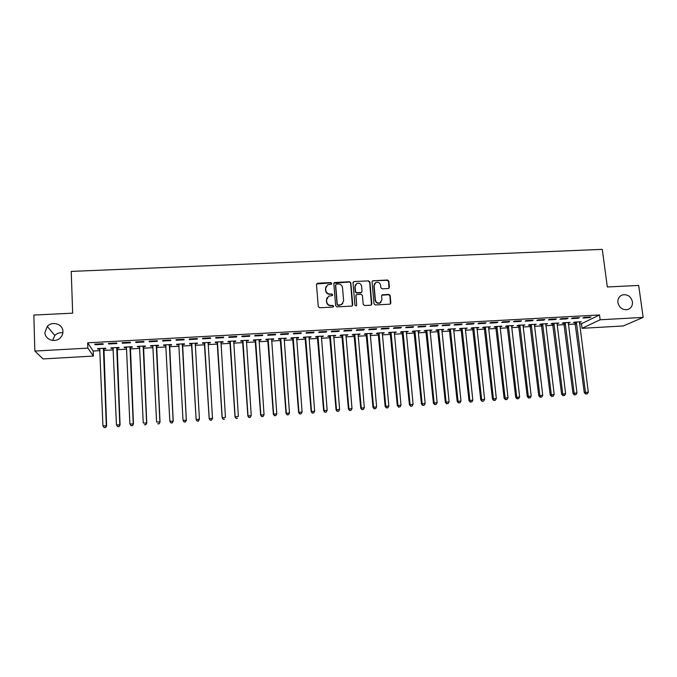 <?xml version="1.0" encoding="UTF-8"?>
<svg xmlns="http://www.w3.org/2000/svg" width="677" height="677" viewBox="0 0 677 677"><rect width="100%" height="100%" fill="white"/><g stroke="black" fill="none" stroke-linecap="round" stroke-linejoin="round"><path stroke-width="1.02" d="M331.772 283.409L330.833 282.597L317.64 283.198L316.489 284.475L318.258 306.596L319.612 307.773L332.864 307.104L333.659 306.199L332.72 305.386L331.011 305.471C328.573 305.352 327.135 304.1 326.703 301.73L326.551 299.886L328.616 296.179L332.263 295.587L332.712 294.783L331.772 293.962L330.071 294.046C327.634 293.928 326.204 292.684 325.772 290.315L325.62 288.478L327.609 284.839L331.341 284.205L331.772 283.409M331.561 284.035L330.664 282.901L316.557 283.993M333.422 306.859L332.542 305.657L331.011 305.471M332.492 295.426L331.603 294.25L330.071 294.046M617.906 302.568C619.353 307.933 622.645 310.252 627.774 309.533C631.167 308.247 632.724 305.674 632.436 301.815C630.947 296.399 627.621 294.097 622.451 294.91C619.15 296.213 617.636 298.769 617.906 302.568M44.936 332.449C44.809 339.583 55.082 343.256 60.219 337.925C62.056 336.122 62.961 333.981 62.927 331.51C63.046 324.156 52.239 320.644 47.272 326.432L44.936 332.449M388.293 288.529L389.393 287.26L388.826 281.158L387.498 280.007L372.672 280.786L372.037 281.928L374.009 303.812L375.346 304.972L390.172 304.151L390.857 302.974L390.172 295.561L388.843 294.41L382.251 294.808L381.583 295.976L381.921 299.657L380.102 302.805C377.614 303.44 376.04 302.501 375.388 299.979L374.085 285.576L375.794 282.504C378.308 281.793 379.915 282.715 380.601 285.271L380.821 287.666L382.15 288.817L388.293 288.529M579.563 323.826L581.467 323.716L599.517 314.974L87.671 342.816L87.866 348.122L93.392 356.068L43.057 358.928L34.832 351.058L87.866 348.122M599.517 314.974L600.152 319.772L643.15 317.395L623.28 325.967L582.059 328.311L600.152 319.772M34.832 351.058L33.85 315.059L72.667 313.163L71.229 271.409L602.293 249.356L607.32 286.98L638.69 285.44L643.15 317.395M350.847 282.901L349.51 281.742L334.438 282.546L333.82 283.688L335.648 305.733L336.994 306.901L352.065 306.055L352.742 304.878L350.847 282.901L349.307 282.047L333.896 283.138M354.122 281.53L368.576 280.879L369.904 282.03L371.868 303.922L370.751 305.2L364.548 305.513L363.21 304.354L362.423 295.434L361.095 294.275L356.508 294.597L355.848 295.756L356.661 305.048L356.187 305.877L354.934 305.132L352.996 282.808L354.122 281.53L368.576 280.879M578.293 318.249L579.495 317.648L572.607 318.021L571.422 318.622L578.293 318.249L578.226 317.716M568.189 322.997L570.085 322.379L563.357 322.751L562.232 323.327L564.043 323.225M555.318 319.51L556.452 318.909L549.496 319.282L548.378 319.891L555.318 319.51L555.25 318.969M545.662 324.249L547.575 323.631L540.779 324.004L539.721 324.579L541.549 324.478M532.13 320.78L533.197 320.179L526.181 320.56L525.132 321.16L532.13 320.78L532.063 320.238M522.932 325.51L524.861 324.892L518.007 325.273L517.016 325.84L518.861 325.739M508.74 322.057L509.73 321.465L502.647 321.846L501.674 322.447L508.74 322.057L508.672 321.516M499.998 326.788L501.945 326.162L495.031 326.542L494.108 327.118L495.97 327.008M485.13 323.352L486.052 322.76L478.901 323.149L478.004 323.75L485.13 323.352L485.07 322.811M476.853 328.074L478.825 327.448L471.852 327.829L470.997 328.404L472.876 328.294M461.299 324.664L462.154 324.063L454.944 324.461L454.115 325.053L461.299 324.664L461.249 324.114M453.514 329.377L455.503 328.743L448.462 329.132L447.683 329.699L449.57 329.589M437.257 325.975L438.036 325.383L430.758 325.781L430.005 326.373L437.257 325.975L437.207 325.425M429.954 330.681L431.968 330.046L424.868 330.444L424.149 331.011L426.061 330.901M412.995 327.313L413.689 326.712L406.344 327.118L405.667 327.71L412.995 327.313L412.936 326.754M406.192 332.009L408.223 331.366L401.055 331.764L400.412 332.331L402.341 332.221M388.505 328.65L389.123 328.057L381.71 328.463L381.109 329.056L388.505 328.65L388.454 328.091M382.2 333.338L384.257 332.695L377.03 333.101L376.463 333.659L378.409 333.549M363.786 330.004L364.328 329.411L356.838 329.826L356.322 330.418L363.786 330.004L363.735 329.445M358.006 334.683L360.079 334.04L352.785 334.446L352.285 335.005L354.249 334.895M338.83 331.375L339.295 330.782L331.738 331.197L331.298 331.789L338.83 331.375L338.788 330.816M333.575 336.046L335.674 335.394L328.311 335.8L327.896 336.359L329.877 336.249M313.646 332.754L314.026 332.17L306.402 332.585L306.046 333.169L313.646 332.754L313.603 332.187M308.932 337.417L310.684 337.315L311.048 336.757L303.618 337.171L303.279 337.73L305.276 337.62M288.224 334.15L288.52 333.558L280.82 333.981L280.549 334.565L288.224 334.15L288.182 333.583M284.052 338.796L285.914 338.695L286.193 338.145L278.696 338.559L278.433 339.109L280.456 338.999M262.558 335.555L262.769 334.971L254.992 335.394L254.806 335.978L262.558 335.555L262.515 334.988M258.944 340.192L260.907 340.091L261.11 339.532L253.536 339.956L253.359 340.506L255.398 340.396M236.645 336.977L236.772 336.393L228.928 336.824L228.826 337.4L236.645 336.977L236.612 336.401M233.616 341.606L235.672 341.487L235.791 340.937L228.149 341.36L228.056 341.919L230.112 341.8M210.488 338.407L210.522 337.831L202.601 338.263L202.592 338.838L210.488 338.407L210.454 337.831M208.127 343.027L210.2 342.909L210.234 342.359L202.516 342.79L202.508 343.332L204.581 343.222M176.02 339.719L176.105 340.294L184.076 339.854L184.026 339.279L176.02 339.719M182.392 344.458L184.482 344.339L184.432 343.789L176.646 344.221L176.722 344.771L178.821 344.652M149.185 341.183L149.355 341.758L157.411 341.318L157.267 340.743L149.185 341.183M156.421 345.896L158.528 345.786L158.393 345.236L150.531 345.676L150.692 346.218L152.807 346.099M152.841 346.099L156.573 422.084L159.899 421.856L156.277 345.355M122.088 342.664L122.351 343.239L130.483 342.79L130.246 342.223L122.088 342.664M130.196 347.36L132.328 347.242L132.108 346.7L124.17 347.14L124.424 347.682L126.506 347.563M94.721 344.161L95.085 344.737L103.293 344.28L102.955 343.713L94.721 344.161M103.725 348.833L105.883 348.714L105.561 348.173L97.556 348.613L97.894 349.154L99.908 349.044M87.671 342.816L93.198 351.016L99.976 350.635M103.615 350.432L113.313 349.891M116.893 349.696L126.582 349.154M130.094 348.951L139.784 348.41M143.245 348.223L152.934 347.682M156.328 347.487L166.017 346.946M169.352 346.759L179.033 346.218M182.308 346.032L191.989 345.49M195.221 345.312L204.843 344.779M208.11 344.593L217.639 344.06M220.93 343.874L230.375 343.349M233.692 343.163L243.051 342.638M246.403 342.452L255.669 341.936M259.046 341.741L268.227 341.233M271.629 341.039L280.727 340.531M284.162 340.336L293.175 339.837M296.628 339.642L305.555 339.143M309.042 338.949L317.885 338.458M321.397 338.255L330.164 337.772M333.702 337.569L342.384 337.087M345.939 336.884L354.545 336.401M358.133 336.207L366.646 335.724M370.26 335.53L378.705 335.056M382.336 334.853L390.697 334.387M394.361 334.176L402.646 333.719M406.327 333.507L414.536 333.05M418.242 332.847L426.366 332.39M430.098 332.179L438.154 331.73M441.912 331.518L449.883 331.078M453.666 330.867L461.562 330.418M465.361 330.207L473.189 329.775M477.014 329.555L484.766 329.124M488.608 328.912L496.283 328.48M500.159 328.26L507.758 327.837M511.651 327.617L519.183 327.203M523.093 326.983L530.556 326.568M534.491 326.339L541.879 325.933M545.831 325.713L553.151 325.298M557.129 325.078L564.373 324.672M568.375 324.452L575.543 324.046M116.994 348.096L119.135 347.97L118.864 347.428L110.893 347.876L111.189 348.418L113.237 348.3M108.438 343.417L108.752 343.984L116.918 343.535L116.63 342.968L108.438 343.417M143.338 346.624L145.462 346.506L145.276 345.964L137.38 346.404L137.592 346.946L139.707 346.827M135.671 341.927L135.891 342.494L143.981 342.054L143.786 341.479L135.671 341.927M169.436 345.177L171.535 345.058L171.442 344.508L163.622 344.948L163.741 345.49L165.848 345.372M162.632 340.446L162.759 341.022L170.773 340.582L170.672 340.006L162.632 340.446M189.645 344.051L189.619 343.501L189.645 344.051L191.735 343.933M195.289 343.738L197.371 343.62L197.337 343.078L197.371 343.62M189.611 343.501L197.362 343.07M189.374 339.566L189.348 338.991L189.374 339.566L197.312 339.126L197.278 338.551M189.34 338.991L197.303 338.551L197.312 339.126M220.897 342.317L222.961 342.198L223.038 341.648L215.362 342.071L215.311 342.621L217.376 342.511M223.596 337.688L223.681 337.112L215.794 337.544L215.735 338.119L223.596 337.688L223.562 337.112M246.301 340.903L248.315 340.785L248.476 340.235L240.868 340.658L240.733 341.208L242.781 341.098M249.635 336.266L249.805 335.682L241.994 336.105L241.85 336.689L249.635 336.266L249.593 335.69M271.528 339.499L273.44 339.389L273.677 338.838L266.146 339.253L265.926 339.812L267.957 339.693M275.421 334.853L275.674 334.26L267.94 334.683L267.711 335.276L275.421 334.853L275.378 334.277M296.518 338.102L298.329 338.009L298.65 337.451L291.186 337.865L290.882 338.424L292.896 338.305M300.96 333.448L301.307 332.864L293.64 333.279L293.327 333.871L300.96 333.448L300.918 332.881M321.279 336.731L323.386 336.071L315.99 336.486L315.617 337.044L317.606 336.934M326.272 332.06L326.695 331.476L319.104 331.891L318.706 332.475L326.272 332.06L326.221 331.502M345.82 335.36L347.902 334.717L340.573 335.123L340.116 335.682L342.097 335.572M351.338 330.689L351.837 330.097L344.322 330.511L343.84 331.095L351.338 330.689L351.287 330.131M370.133 334.015L372.198 333.363L364.928 333.769L364.404 334.328L366.359 334.218M376.175 329.327L376.75 328.734L369.303 329.14L368.745 329.733L376.175 329.327L376.124 328.768M394.226 332.669L396.265 332.026L389.072 332.432L388.463 332.991L390.401 332.881M400.776 327.981L401.436 327.389L394.056 327.786L393.422 328.379L400.776 327.981L400.725 327.423M418.098 331.341L420.121 330.706L412.987 331.104L412.31 331.662L414.231 331.561M425.156 326.644L425.892 326.043L418.581 326.449L417.861 327.042L425.156 326.644L425.097 326.094M441.759 330.029L443.765 329.394L436.69 329.784L435.946 330.351L437.85 330.249M449.308 325.315L450.12 324.723L442.876 325.121L442.089 325.713L449.308 325.315L449.249 324.765M465.209 328.726L467.189 328.091L460.182 328.48L459.361 329.047L461.249 328.946M473.24 324.004L474.128 323.411L466.952 323.801L466.089 324.401L473.24 324.004L473.181 323.462M488.456 327.431L490.41 326.805L483.471 327.186L482.574 327.753L484.444 327.651M496.96 322.709L497.917 322.108L490.808 322.497L489.869 323.098L496.96 322.709L496.901 322.159M511.49 326.145L513.428 325.527L506.548 325.908L505.584 326.475L507.437 326.373M520.461 321.423L521.493 320.813L514.444 321.203L513.428 321.803L520.461 321.423L520.393 320.881M534.322 324.875L536.243 324.258L529.422 324.638L528.39 325.205L530.226 325.104M543.749 320.145L544.85 319.536L537.868 319.925L536.785 320.526L543.749 320.145L543.682 319.603M556.951 323.623L558.855 322.997L552.093 323.378L551.002 323.953L552.821 323.851M566.827 318.875L568.003 318.275L561.072 318.655L559.93 319.256L566.827 318.875L566.759 318.342M579.385 322.37L581.272 321.753L574.561 322.125L573.411 322.701L575.213 322.607M589.701 317.623L590.945 317.022L584.082 317.395L582.863 317.995L589.701 317.623L589.633 317.09M62.868 332.779C59.728 332.348 57.046 333.253 54.82 335.479L52.628 340.446M581.467 323.716L582.059 328.311M93.198 351.016L93.392 356.068M97.894 349.154L97.877 348.596M95.085 344.737L95.059 344.144M111.189 348.418L111.163 347.86M108.752 343.984L108.726 343.4M124.424 347.682L124.399 347.123M122.351 343.239L122.325 342.655M137.592 346.946L137.566 346.396M135.891 342.494L135.857 341.91M150.692 346.218L150.666 345.668M149.355 341.758L149.329 341.174M163.741 345.49L163.716 344.94M162.759 341.022L162.734 340.446M176.722 344.771L176.697 344.221M176.105 340.294L176.071 339.71M210.2 342.909L210.166 342.359M222.961 342.198L222.928 341.657M235.672 341.487L235.638 340.946M248.315 340.785L248.281 340.243M260.907 340.091L260.873 339.549M273.44 339.389L273.398 338.855M285.914 338.695L285.872 338.161M298.329 338.009L298.286 337.468M310.684 337.315L310.641 336.782M322.988 336.63L322.946 336.097M335.233 335.953L335.191 335.42M347.428 335.276L347.386 334.743M359.563 334.599L359.512 334.066M371.639 333.93L371.597 333.397M383.664 333.262L383.622 332.729M395.639 332.593L395.588 332.068M407.554 331.933L407.503 331.408M419.418 331.273L419.368 330.748M431.232 330.613L431.181 330.088M442.995 329.961L442.936 329.437M454.699 329.31L454.639 328.785M466.351 328.658L466.292 328.142M477.954 328.015L477.894 327.499M489.505 327.372L489.446 326.856M501.005 326.729L500.946 326.212M512.447 326.094L512.387 325.578M523.846 325.459L523.786 324.952M535.194 324.833L535.135 324.317M546.491 324.198L546.432 323.691M557.746 323.572L557.679 323.064M568.942 322.954L568.883 322.447M580.096 322.328L580.028 321.829M326.018 286.447L325.62 288.478M329.894 294.334C327.465 294.207 326.035 292.972 325.603 290.611L325.451 288.774M326.999 297.745L326.551 299.886M330.833 305.742C328.404 305.623 326.966 304.379 326.534 302.01L326.382 300.165M352.395 305.818L350.644 283.206M336.452 284.052L335.665 284.949L337.273 304.295L338.212 305.107L341.504 304.642L343.645 300.893L342.528 287.691C342.088 285.339 340.666 284.095 338.246 283.968L336.452 284.052M342.884 303.533L339.829 305.293L338.035 305.378L337.095 304.565L335.479 285.245M371.47 304.912L369.676 282.326L368.347 281.175M355.975 295.104L356.661 305.048M356.373 305.75L356.449 305.319M361.611 286.219C360.917 283.629 359.292 282.707 356.745 283.46L355.044 286.523L355.493 291.609L356.821 292.769L361.408 292.456L362.06 291.296L361.611 286.219M355.493 284.611L355.044 286.523M361.713 292.244L360.731 292.862L356.618 293.056L355.281 291.897L354.841 286.82M353.91 281.835L353.098 282.207M374.609 283.536L374.085 285.576M381.041 302.154L379.856 303.076C377.377 303.711 375.811 302.771 375.151 300.258L373.856 285.872M390.417 304.007L389.918 295.841L388.59 294.69L381.743 295.257M388.987 288.267L388.573 281.463L387.252 280.312L372.672 280.786M99.714 348.494L102.929 425.808L106.627 425.858L103.936 348.257M105.46 427.432L104.106 427.525L105.587 427.542L106.306 425.571L103.403 348.291M104.106 427.525L102.929 425.808M106.627 425.858L105.587 427.542M113.042 347.758L116.436 424.868L120.074 424.928L117.206 347.521M118.949 426.493L117.603 426.586L119.059 426.603L119.804 424.64L116.715 347.555M117.603 426.586L116.436 424.868M120.074 424.928L119.059 426.603M126.455 347.352L129.882 423.937L133.454 423.997L130.407 346.793M132.37 425.562L131.033 425.655L132.464 425.672L133.234 423.709L129.967 346.819M131.033 425.655L129.882 423.937M133.454 423.997L132.464 425.672M139.513 346.285L143.262 423.007L146.774 423.074L143.541 346.065M139.462 346.285L139.707 346.81M145.733 424.631L144.396 424.724L145.8 424.741L146.596 422.778L143.152 346.082M146.774 423.074L145.8 424.741M159.027 423.7L157.699 423.794L159.078 423.819L160.026 422.152L156.624 345.338M152.553 345.558L152.858 346.201M160.026 422.152L159.078 423.819M165.73 344.83L169.825 421.17L173.219 421.229L169.639 344.61M172.254 422.778L170.934 422.871L172.296 422.897L173.134 420.933L169.335 344.627M170.976 422.99L169.927 421.458L170.934 422.871M173.219 421.229L172.296 422.897M178.753 344.111L183.018 420.248L186.353 420.324L182.587 343.891M178.559 344.119L178.973 344.991M185.422 421.864L184.11 421.949L185.439 421.974L186.302 420.019L182.333 343.908M184.127 422.067L183.018 420.248L184.11 421.949M186.353 420.324L185.439 421.974M195.162 344.195L195.484 343.18M191.473 343.4L196.152 419.638L199.41 419.114L195.272 343.188M191.709 343.391L196.144 419.342L197.227 421.153L198.53 420.95L197.219 421.035M198.53 420.95L199.41 419.114L198.53 421.069M197.227 421.153L196.152 419.638M208.034 343.298L208.321 342.469M204.327 342.689L209.176 418.733L212.46 418.208L208.152 342.477M204.598 342.672L209.21 418.437L210.259 420.248L211.571 420.036L210.268 420.129M211.571 420.036L212.417 418.513L211.554 420.155M210.259 420.248L209.176 418.733M220.846 342.469L221.091 341.758M217.122 341.978L222.132 417.836L225.449 417.303L220.973 341.767M217.435 341.961L222.208 417.531L223.224 419.342L224.552 419.131L223.258 419.224M223.224 419.342L222.132 417.836M233.599 341.648L233.802 341.047M229.85 341.267L235.029 416.939L238.372 416.406L233.726 341.056M230.214 341.25L235.147 416.634L236.138 418.445L237.475 418.234L236.18 418.318M236.138 418.445L235.029 416.939M246.31 340.802L246.462 340.345M242.527 340.565L247.867 416.05L251.235 415.517L246.428 340.345M242.925 340.539L248.027 415.737L248.984 417.548L250.329 417.337L249.051 417.421M251.235 415.517L250.329 417.337M248.984 417.548L247.867 416.05M255.136 339.862L260.637 415.162L264.038 414.629L259.071 339.651M255.584 339.837L260.84 414.849L261.771 416.651L263.133 416.44L261.855 416.533M264.038 414.629L263.133 416.44M261.771 416.651L260.637 415.162M267.694 339.169L273.356 414.282L276.783 413.74L271.646 338.949M268.177 339.143L273.601 413.969L274.498 415.763L275.869 415.551L274.6 415.644M276.783 413.74L275.869 415.551M274.498 415.763L273.356 414.282M280.193 338.475L286.016 413.402L289.468 412.86L284.171 338.255M280.718 338.441L286.295 413.08L287.166 414.883L288.546 414.671L287.285 414.756M289.468 412.86L288.546 414.671M287.166 414.883L286.016 413.402M292.633 337.781L298.608 412.521L302.086 411.988L296.636 337.561M293.2 337.755L298.938 412.208L299.776 414.002L301.163 413.791L299.903 413.875M302.086 411.988L301.163 413.791M299.776 414.002L298.608 412.521M305.022 337.095L311.149 411.65L314.653 411.117L309.042 336.875M305.623 337.061L311.513 411.337L312.325 413.131L313.73 412.911L312.469 413.004M314.653 411.117L313.73 412.911M312.325 413.131L311.149 411.65M317.344 336.41L323.631 410.787L327.16 410.245L321.397 336.19M317.987 336.376L324.038 410.465L324.816 412.259L326.229 412.039L324.977 412.132M327.16 410.245L326.229 412.039M324.816 412.259L323.631 410.787M329.614 335.733L336.054 409.923L339.609 409.382L333.693 335.504M330.3 335.69L336.503 409.602L337.248 411.388L338.669 411.176L337.434 411.261M339.609 409.382L338.669 411.176M337.248 411.388L336.054 409.923M341.834 335.047L348.418 409.069L351.998 408.527L345.93 334.827M342.554 335.013L348.909 408.739L349.628 410.524L351.058 410.313L349.823 410.397M351.998 408.527L351.058 410.313M349.628 410.524L348.418 409.069M353.995 334.379L360.723 408.214L364.328 407.672L358.108 334.15M354.748 334.336L361.256 407.884L361.95 409.67L363.388 409.45L362.161 409.534M364.328 407.672L363.388 409.45M361.95 409.67L360.723 408.214M366.096 333.702L372.976 407.359L376.607 406.818L370.234 333.473M366.892 333.659L373.543 407.029L374.212 408.815L375.659 408.595L374.44 408.68M376.607 406.818L375.659 408.595M374.212 408.815L372.976 407.359M378.147 333.033L385.171 406.513L388.826 405.972L382.31 332.805M378.985 332.991L385.78 406.183L386.415 407.96L387.879 407.749L386.66 407.833M388.826 405.972L387.879 407.749M386.415 407.96L385.171 406.513M390.138 332.373L397.314 405.667L400.996 405.125L394.327 332.136M391.01 332.322L397.958 405.337L398.567 407.114L400.039 406.894L398.821 406.979M400.996 405.125L400.039 406.894M398.567 407.114L397.314 405.667M402.079 331.705L409.399 404.829L413.097 404.287L406.293 331.476M402.993 331.654L410.076 404.491L410.66 406.268L412.141 406.056L410.931 406.141M413.097 404.287L412.141 406.056M410.66 406.268L409.399 404.829M413.969 331.045L421.432 403.991L425.156 403.45L418.2 330.808M414.916 330.994L422.143 403.653L422.702 405.43L424.191 405.21L422.99 405.295M425.156 403.45L424.191 405.21M422.702 405.43L421.432 403.991M425.808 330.393L433.407 403.162L437.147 402.612L430.056 330.156M426.789 330.334L434.16 402.823L434.685 404.592L436.183 404.381L434.989 404.457M437.147 402.612L436.183 404.381M434.685 404.592L433.407 403.162M437.587 329.733L445.322 402.333L449.096 401.783L441.861 329.496M438.603 329.682L446.118 401.994L446.617 403.763L448.123 403.543L446.93 403.627M449.096 401.783L448.123 403.543M446.617 403.763L445.322 402.333M449.316 329.081L457.187 401.512L460.986 400.962L453.607 328.844M450.366 329.022L458.016 401.165L458.49 402.933L460.013 402.713L458.82 402.798M460.986 400.962L460.013 402.713M458.49 402.933L457.187 401.512M460.986 328.438L469 400.691L472.817 400.141L465.302 328.193M462.078 328.37L469.863 400.344L470.312 402.113L471.844 401.893L470.659 401.977M472.817 400.141L471.844 401.893M470.312 402.113L469 400.691M472.614 327.786L480.763 399.87L484.605 399.32L476.947 327.55M473.739 327.727L481.66 399.523L482.083 401.292L483.623 401.072L482.447 401.148M484.605 399.32L483.623 401.072M482.083 401.292L480.763 399.87M484.19 327.143L492.467 399.058L496.334 398.508L488.54 326.906M485.341 327.084L493.406 398.711L493.804 400.471L495.344 400.251L494.176 400.335M496.334 398.508L495.344 400.251M493.804 400.471L492.467 399.058M495.708 326.509L504.128 398.254L508.004 397.695L500.083 326.263M496.901 326.441L505.093 397.898L505.465 399.658L507.014 399.438L505.854 399.523M508.004 397.695L507.014 399.438M505.465 399.658L504.128 398.254M507.183 325.874L515.73 397.45L519.631 396.891L511.575 325.629M508.402 325.806L516.729 397.094L517.482 398.711L517.076 398.846L518.641 398.626L517.482 398.711M519.631 396.891L518.641 398.626M517.076 398.846L515.73 397.45M518.599 325.239L527.273 396.646L531.2 396.087L523.016 324.994M519.86 325.163L528.314 396.29L529.05 397.898L528.635 398.042L530.209 397.822L529.05 397.898M531.2 396.087L530.209 397.822M528.635 398.042L527.273 396.646M529.973 324.605L538.774 395.842L542.726 395.292L534.407 324.359M531.259 324.537L539.848 395.486L540.576 397.103L540.144 397.238L541.727 397.018L540.576 397.103M542.726 395.292L541.727 397.018M540.144 397.238L538.774 395.842M541.287 323.978L550.223 395.046L554.192 394.496L545.747 323.733M542.615 323.902L551.332 394.691L552.043 396.299L551.603 396.443L553.185 396.223L552.043 396.299M554.192 394.496L553.185 396.223M551.603 396.443L550.223 395.046M552.559 323.352L561.622 394.259L565.608 393.701L557.036 323.098M553.921 323.276L562.756 393.896L563.467 395.503L563.01 395.647L564.601 395.427L563.467 395.503M565.608 393.701L564.601 395.427M563.01 395.647L561.622 394.259M563.78 322.726L572.97 393.472L576.973 392.914L568.274 322.48M565.168 322.65L574.138 393.109L574.832 394.708L574.358 394.852L575.966 394.632L574.832 394.708M576.973 392.914L575.966 394.632M574.358 394.852L572.97 393.472M574.951 322.108L584.268 392.685L588.296 392.127L579.461 321.854M576.372 322.032L585.47 392.322L586.147 393.921L585.664 394.065L587.281 393.845L586.147 393.921M588.296 392.127L587.281 393.845M585.664 394.065L584.268 392.685M103.581 349.501L103.259 348.96M103.657 349.019L103.336 348.486M116.85 348.765L116.571 348.223M116.926 348.283L116.647 347.741M130.052 348.029L129.823 347.487M130.128 347.546L129.899 347.005M143.202 347.293L143.008 346.751M143.27 346.819L143.084 346.277M156.277 346.565L156.133 346.023M156.353 346.091L156.209 345.541M169.301 345.837L169.199 345.295M169.368 345.363L169.267 344.821M178.906 344.83L178.838 344.288M182.257 345.118L182.198 344.568M182.325 344.644L182.265 344.094M191.819 344.111L191.794 343.569M191.938 344.576L191.913 344.034M195.221 343.924L195.213 343.374M204.674 343.4L204.691 342.85M204.792 343.857L204.809 343.315M208.059 343.214L208.084 342.664M217.461 342.689L217.52 342.139M217.588 343.146L217.647 342.596M220.846 342.435L220.905 341.953M230.197 341.978L230.298 341.428M230.315 342.435L230.417 341.885M242.874 341.276L243.009 340.726M242.992 341.733L243.136 341.183M255.483 340.573L255.669 340.015M255.61 341.03L255.788 340.472M268.041 339.871L268.27 339.321M268.168 340.328L268.388 339.778M280.54 339.177L280.803 338.618M280.667 339.634L280.93 339.075M292.98 338.483L293.285 337.925M293.107 338.94L293.412 338.382M305.369 337.798L305.708 337.239M305.488 338.246L305.835 337.688M317.691 337.112L318.08 336.554M317.818 337.561L318.198 337.002M329.961 336.427L330.384 335.868M330.088 336.875L330.511 336.317M342.181 335.75L342.638 335.183M342.308 336.198L342.765 335.64M354.342 335.073L354.841 334.506M354.469 335.513L354.968 334.954M366.443 334.396L366.985 333.837M366.57 334.844L367.112 334.286M378.494 333.727L379.069 333.16M378.621 334.167L379.196 333.609M390.485 333.059L391.103 332.492M390.621 333.499L391.23 332.94M402.426 332.39L403.077 331.832M402.561 332.839L403.204 332.272M414.316 331.73L415.001 331.163M414.442 332.17L415.128 331.612M426.155 331.07L426.874 330.503M426.282 331.51L427.001 330.951M437.934 330.418L438.688 329.851M438.061 330.858L438.823 330.291M449.663 329.767L450.45 329.2M449.79 330.198L450.586 329.64M461.342 329.115L462.163 328.548M461.469 329.555L462.298 328.988M472.961 328.463L473.824 327.896M473.096 328.904L473.959 328.337M484.537 327.82L485.434 327.253M484.664 328.26L485.561 327.693M496.055 327.177L496.986 326.61M496.19 327.617L497.121 327.05M507.53 326.542L508.495 325.975M507.657 326.974L508.622 326.407M518.946 325.908L519.944 325.332M519.081 326.339L520.08 325.772M530.319 325.273L531.352 324.698M530.455 325.705L531.487 325.138M541.634 324.647L542.7 324.071M541.769 325.078L542.836 324.503M552.906 324.012L554.006 323.445M553.041 324.444L554.141 323.877M564.127 323.394L565.261 322.819M564.263 323.818L565.397 323.251M575.306 322.768L576.466 322.193M575.442 323.2L576.601 322.624M54.82 335.479L47.272 326.432M620.589 295.849L622.451 294.91"/></g></svg>

